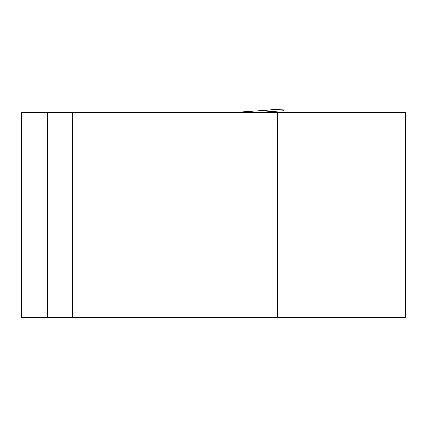 <?xml version="1.0" encoding="UTF-8"?>
<svg xmlns="http://www.w3.org/2000/svg" width="427" height="427" viewBox="0 0 427 427"><rect width="100%" height="100%" fill="white"/><g stroke="black" fill="none" stroke-linecap="round" stroke-linejoin="round"><path stroke-width="0.64" d="M277.55 109.883L277.379 109.424L276.653 109.696L283.955 109.963L283.955 110.641L254.481 112.616M283.955 110.641L283.955 112.616M47.36 112.616L21.35 112.616L21.35 317.576L47.36 317.576L47.36 112.616L298.014 112.616L298.014 317.576L47.36 317.576M298.014 317.576L405.65 317.576L405.65 112.616L298.014 112.616M277.55 317.576L277.55 112.616M72.59 317.576L72.59 112.616M231.146 112.616L277.385 109.424L231.156 112.616"/></g></svg>
